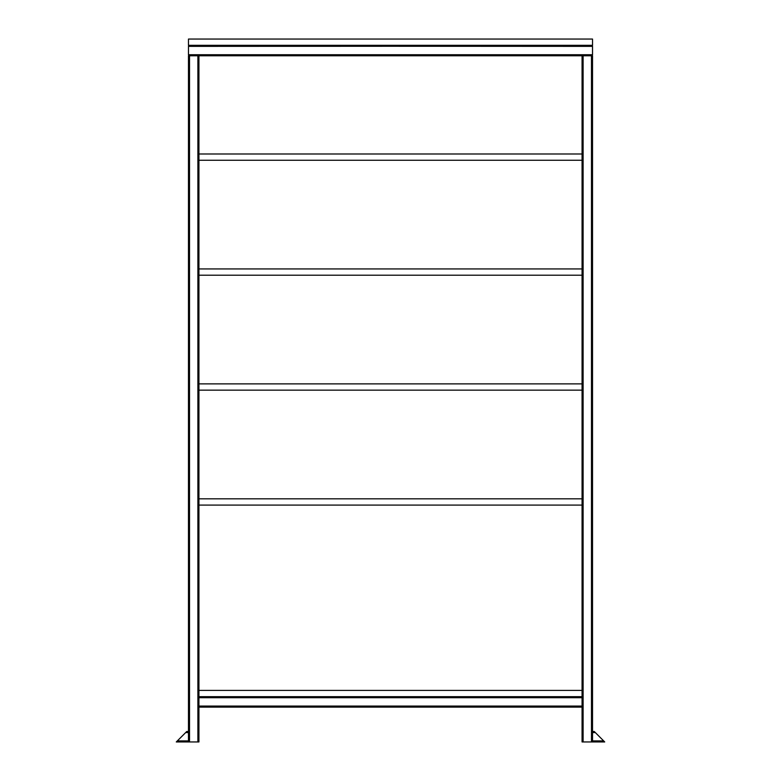 <?xml version="1.0" encoding="UTF-8"?>
<svg xmlns="http://www.w3.org/2000/svg" width="781" height="781" viewBox="0 0 781 781"><rect width="100%" height="100%" fill="white"/><g stroke="black" fill="none" stroke-linecap="round" stroke-linejoin="round"><path stroke-width="1.17" d="M604.689 741.93L591.481 741.95L592.525 741.95L592.525 731.504L592.525 732.549L595.102 732.344L603.664 740.905L592.525 740.905L592.525 741.95L604.719 741.95L603.664 740.905L592.525 740.905L592.525 732.549L595.307 732.549L594.263 731.504L592.525 731.504L594.282 731.524M604.064 741.306L595.307 732.549M186.093 732.148L188.475 731.504L186.737 731.504L185.693 732.549L188.475 732.549L188.475 740.905L177.336 740.905L185.693 732.549L188.475 732.549L188.475 55.773L189.519 55.773L188.475 54.729L592.525 54.729L592.525 46.362L592.525 54.729L592.506 46.157L591.481 45.318L592.506 46.157L592.506 54.924L188.475 54.729L189.519 55.773L189.519 741.95L197.886 741.95L197.886 55.773L189.519 55.773L583.114 55.773L582.07 55.773L582.07 153.994L198.93 153.994L198.93 55.773L197.886 55.773L583.114 55.773L582.089 55.773L582.07 690.404L198.93 690.404L198.93 697.716L198.93 55.773L197.886 55.773L197.886 741.95L198.93 741.95L188.475 741.95L189.519 741.95L189.519 55.773L188.475 55.773L188.475 741.95L188.475 740.905L177.336 740.905L176.281 741.95L188.475 741.95L176.311 741.93M198.93 741.95L198.93 706.073L198.93 707.117L582.07 707.117L582.07 706.073L582.07 707.098L198.93 707.117L198.93 697.716L198.93 741.95M198.93 690.404L198.93 153.994L582.07 153.994L582.07 268.937L198.93 268.937L582.07 268.937L582.07 383.881L198.93 383.881L582.07 383.881L582.07 498.825L198.93 498.825L582.07 498.825L582.07 706.073L198.93 706.073L582.07 706.073L582.07 741.95L583.114 741.95L582.089 741.95L582.07 696.672L582.07 697.716L198.93 697.716L582.07 697.716L582.07 696.672L198.93 696.672L582.07 696.672L582.07 690.404L198.93 690.404M591.481 55.773L591.481 741.95L591.481 55.773L583.114 55.773L592.525 55.773L592.525 732.549L592.525 55.773L591.881 55.685M592.525 46.362L188.494 46.157L188.475 54.729L188.494 46.157L189.519 45.318L188.475 46.362L592.506 46.157M188.943 55.597L188.494 54.924L188.943 55.597M188.787 45.63L189.314 45.337L188.787 45.63M591.481 741.95L583.114 741.95L583.114 55.773L583.114 741.95L591.481 741.95M185.693 732.549L177.199 741.042M176.936 741.306L176.369 741.872M582.07 160.261L198.93 160.261L582.07 160.261M582.07 275.205L198.93 275.205L582.07 275.205M582.07 390.149L198.93 390.149L582.07 390.149M582.07 505.092L198.93 505.092L582.07 505.092M188.475 39.05L188.475 45.318L188.475 39.05L592.525 39.05L592.525 45.318L188.475 45.318L592.525 45.318L592.525 39.05L188.475 39.05"/></g></svg>

